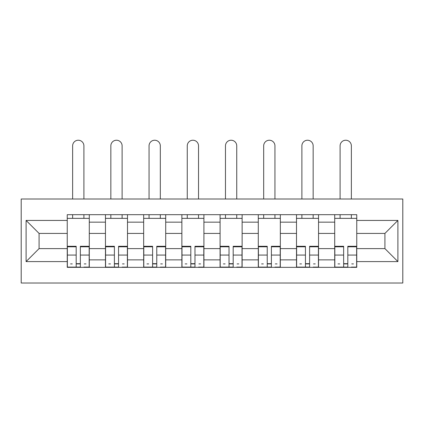 <?xml version="1.0" encoding="UTF-8"?>
<svg xmlns="http://www.w3.org/2000/svg" width="424" height="424" viewBox="0 0 424 424"><rect width="100%" height="100%" fill="white"/><g stroke="black" fill="none" stroke-linecap="round" stroke-linejoin="round"><path stroke-width="0.64" d="M21.2 283.02L402.8 283.02L402.8 199.01L21.2 199.01L21.2 283.02M105.454 267.343L105.454 222.155L89.289 222.155L89.289 267.343M89.289 222.155L89.289 214.682M105.454 222.155L105.454 214.682M127.497 214.682L127.497 267.343M143.667 267.343L143.667 214.682M165.71 214.682L165.71 267.343M181.875 267.343L181.875 214.682M203.918 214.682L203.918 267.343M220.083 267.343L220.083 214.682M242.125 214.682L242.125 267.343M258.29 267.343L258.29 214.682M280.333 214.682L280.333 267.343M296.503 267.343L296.503 214.682M318.546 214.682L318.546 267.343M334.711 267.343L334.711 214.682M334.711 248.607L318.546 248.607M296.503 248.607L280.333 248.607M258.29 248.607L242.125 248.607M220.083 248.607L203.918 248.607M181.875 248.607L165.71 248.607M143.667 248.607L127.497 248.607M105.454 248.607L89.289 248.607M334.711 233.423L318.546 233.423M296.503 233.423L280.333 233.423M258.29 233.423L242.125 233.423M220.083 233.423L203.918 233.423M181.875 233.423L165.71 233.423M143.667 233.423L127.497 233.423M105.454 233.423L89.289 233.423M39.082 248.607L67.246 248.607L67.246 233.423L39.082 233.423L39.082 248.607L26.097 261.587L26.097 220.438L67.246 220.438L67.246 233.423M356.754 233.423L356.754 248.607L384.918 248.607L384.918 233.423L356.754 233.423L356.754 214.682L67.246 214.682L67.246 220.438M356.754 220.438L397.903 220.438L397.903 261.587L356.754 261.587L356.754 248.607M67.246 248.607L67.246 267.343L356.754 267.343L356.754 261.587M67.246 261.587L26.097 261.587M80.348 263.67L76.188 263.67M67.246 218.36L89.289 218.36M118.561 263.67L114.395 263.67M105.454 218.36L127.497 218.36M156.769 263.67L152.603 263.67M143.667 218.36L165.71 218.36M194.976 263.67L190.816 263.67M181.875 218.36L203.918 218.36M233.184 263.67L229.024 263.67M220.083 218.36L242.125 218.36M271.397 263.67L267.231 263.67M258.29 218.36L280.333 218.36M309.605 263.67L305.439 263.67M296.503 218.36L318.546 218.36M347.812 263.67L343.652 263.67M334.711 218.36L356.754 218.36M26.097 220.438L39.082 233.423M384.918 248.607L397.903 261.587M384.918 233.423L397.903 220.438M83.904 199.01L83.904 145.861A5.634 5.634 0 0 0 78.27 140.227A5.634 5.634 0 0 0 72.637 145.861L72.637 199.01M76.188 246.8L67.368 246.8L67.368 246.28L76.188 246.28L76.188 267.099L67.368 267.099L72.266 267.099M67.368 246.8L67.368 267.099M80.348 263.913L76.188 263.913M85.982 263.913L84.27 263.913M72.266 263.913L70.554 263.913M84.27 267.099L89.167 267.099L89.167 246.28L80.348 246.28L80.348 267.099L72.637 267.099M89.167 267.099L83.904 267.099M83.904 214.682L83.904 218.36M72.637 214.682L72.637 218.36M122.112 199.01L122.112 145.861A5.634 5.634 0 0 0 116.478 140.227A5.634 5.634 0 0 0 110.844 145.861L110.844 199.01M114.395 246.8L105.576 246.8L105.576 246.28L114.395 246.28L114.395 267.099L105.576 267.099L110.478 267.099M105.576 246.8L105.576 267.099M118.561 263.913L114.395 263.913M124.195 263.913L122.478 263.913M110.478 263.913L108.761 263.913M122.478 267.099L127.375 267.099L127.375 246.28L118.561 246.28L118.561 267.099L110.844 267.099M127.375 267.099L122.112 267.099M122.112 214.682L122.112 218.36M110.844 214.682L110.844 218.36M160.32 199.01L160.32 145.861A5.634 5.634 0 0 0 154.686 140.227A5.634 5.634 0 0 0 149.052 145.861L149.052 199.01M152.603 246.8L143.789 246.8L143.789 246.28L152.603 246.28L152.603 267.099L143.789 267.099L148.686 267.099M143.789 246.8L143.789 267.099M156.769 263.913L152.603 263.913M162.403 263.913L160.685 263.913M148.686 263.913L146.969 263.913M160.685 267.099L165.588 267.099L165.588 246.28L156.769 246.28L156.769 267.099L149.052 267.099M165.588 267.099L160.32 267.099M160.32 214.682L160.32 218.36M149.052 214.682L149.052 218.36M198.527 199.01L198.527 145.861A5.634 5.634 0 0 0 192.894 140.227A5.634 5.634 0 0 0 187.26 145.861L187.26 199.01M190.816 246.8L181.997 246.8L181.997 246.28L190.816 246.28L190.816 267.099L181.997 267.099L186.894 267.099M181.997 246.8L181.997 267.099M194.976 263.913L190.816 263.913M200.61 263.913L198.898 263.913M186.894 263.913L185.182 263.913M198.898 267.099L203.796 267.099L203.796 246.28L194.976 246.28L194.976 267.099L187.26 267.099M203.796 267.099L198.527 267.099M198.527 214.682L198.527 218.36M187.26 214.682L187.26 218.36M236.74 199.01L236.74 145.861A5.634 5.634 0 0 0 231.107 140.227A5.634 5.634 0 0 0 225.473 145.861L225.473 199.01M229.024 246.8L220.204 246.8L220.204 246.28L229.024 246.28L229.024 267.099L220.204 267.099L225.102 267.099M220.204 246.8L220.204 267.099M233.184 263.913L229.024 263.913M238.818 263.913L237.106 263.913M225.102 263.913L223.39 263.913M237.106 267.099L242.003 267.099L242.003 246.28L233.184 246.28L233.184 267.099L225.473 267.099M242.003 267.099L236.74 267.099M236.74 214.682L236.74 218.36M225.473 214.682L225.473 218.36M274.948 199.01L274.948 145.861A5.634 5.634 0 0 0 269.314 140.227A5.634 5.634 0 0 0 263.68 145.861L263.68 199.01M267.231 246.8L258.412 246.8L258.412 246.28L267.231 246.28L267.231 267.099L258.412 267.099L263.315 267.099M258.412 246.8L258.412 267.099M271.397 263.913L267.231 263.913M277.031 263.913L275.314 263.913M263.315 263.913L261.597 263.913M275.314 267.099L280.211 267.099L280.211 246.28L271.397 246.28L271.397 267.099L263.68 267.099M280.211 267.099L274.948 267.099M274.948 214.682L274.948 218.36M263.68 214.682L263.68 218.36M313.156 199.01L313.156 145.861A5.634 5.634 0 0 0 307.522 140.227A5.634 5.634 0 0 0 301.888 145.861L301.888 199.01M305.439 246.8L296.625 246.8L296.625 246.28L305.439 246.28L305.439 267.099L296.625 267.099L301.522 267.099M296.625 246.8L296.625 267.099M309.605 263.913L305.439 263.913M315.239 263.913L313.522 263.913M301.522 263.913L299.805 263.913M313.522 267.099L318.424 267.099L318.424 246.28L309.605 246.28L309.605 267.099L301.888 267.099M318.424 267.099L313.156 267.099M313.156 214.682L313.156 218.36M301.888 214.682L301.888 218.36M351.364 199.01L351.364 145.861A5.634 5.634 0 0 0 345.73 140.227A5.634 5.634 0 0 0 340.096 145.861L340.096 199.01M343.652 246.8L334.833 246.8L334.833 246.28L343.652 246.28L343.652 267.099L334.833 267.099L339.73 267.099M334.833 246.8L334.833 267.099M347.812 263.913L343.652 263.913M353.446 263.913L351.735 263.913M339.73 263.913L338.018 263.913M351.735 267.099L356.632 267.099L356.632 246.28L347.812 246.28L347.812 267.099L340.096 267.099M356.632 267.099L351.364 267.099M351.364 214.682L351.364 218.36M340.096 214.682L340.096 218.36M296.503 222.155L280.333 222.155M258.29 222.155L242.125 222.155M220.083 222.155L203.918 222.155M181.875 222.155L165.71 222.155M143.667 222.155L127.497 222.155M334.711 222.155L318.546 222.155M296.503 259.875L280.333 259.875M258.29 259.875L242.125 259.875M220.083 259.875L203.918 259.875M181.875 259.875L165.71 259.875M143.667 259.875L127.497 259.875M105.454 259.875L89.289 259.875M334.711 259.875L318.546 259.875M76.188 255.068L67.368 255.068M89.167 246.8L80.348 246.8M89.167 255.068L80.348 255.068M114.395 255.068L105.576 255.068M127.375 246.8L118.561 246.8M127.375 255.068L118.561 255.068M152.603 255.068L143.789 255.068M165.588 246.8L156.769 246.8M165.588 255.068L156.769 255.068M190.816 255.068L181.997 255.068M203.796 246.8L194.976 246.8M203.796 255.068L194.976 255.068M229.024 255.068L220.204 255.068M242.003 246.8L233.184 246.8M242.003 255.068L233.184 255.068M267.231 255.068L258.412 255.068M280.211 246.8L271.397 246.8M280.211 255.068L271.397 255.068M305.439 255.068L296.625 255.068M318.424 246.8L309.605 246.8M318.424 255.068L309.605 255.068M343.652 255.068L334.833 255.068M356.632 246.8L347.812 246.8M356.632 255.068L347.812 255.068"/></g></svg>
